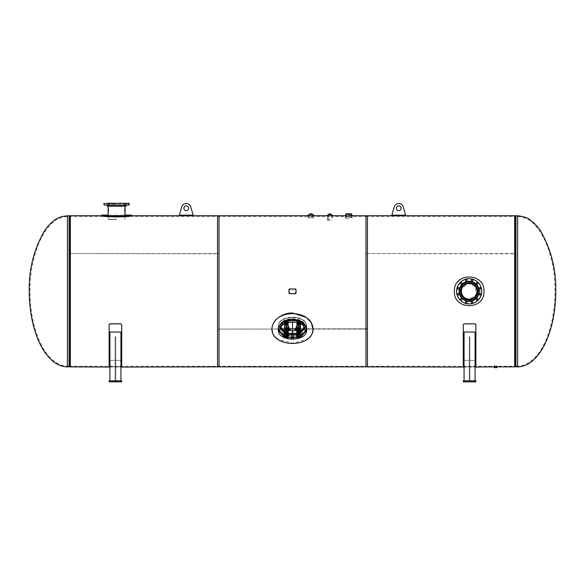 <?xml version="1.0" encoding="UTF-8"?>
<svg xmlns="http://www.w3.org/2000/svg" width="585" height="585" viewBox="0 0 585 585"><rect width="100%" height="100%" fill="white"/><g stroke="black" fill="none" stroke-linecap="round" stroke-linejoin="round"><path stroke-width="0.44" stroke-dasharray="2.92 2.19" d="M469.177 299.206A7.883 7.883 0 0 0 476.007 287.374A7.883 7.883 0 0 0 462.355 287.374A7.883 7.883 0 0 0 469.177 299.206L476.161 294.957L475.605 286.767L468.146 283.52L461.77 288.668M515.911 366.283L515.911 216.355L515.911 253.839L365.983 253.546L515.911 253.546L515.911 366.283L495.546 366.276L496.329 366.283L496.329 366.868L495.546 366.868L496.329 366.868M494.603 366.868L495.546 366.868M495.546 366.276L494.756 366.283L494.756 366.868M365.983 366.868L365.983 215.77M365.983 253.839L365.983 366.283L365.983 253.839M514.434 216.457L514.961 215.77L515.911 215.77L515.911 366.868L514.961 366.868L514.434 366.181L514.434 216.457L514.434 366.181M329.881 216.37L312.96 216.355L312.96 215.77L309.026 215.77L309.026 216.355L312.96 216.355L310.993 216.384M310.993 215.792L313.845 215.77L313.845 217.832L308.149 217.832L313.845 217.832M348.77 216.399L331.454 216.355L331.454 215.77L328.309 215.77L328.309 216.355M329.881 215.785L332.243 215.77M367.46 216.355L367.46 328.799L306.737 328.799L367.46 329.092L217.54 329.092L367.46 328.799L367.46 366.283L367.46 216.355L351.132 216.355L351.132 215.77L346.408 215.77L346.408 216.355M348.77 215.806L352.111 215.77M278.336 329.764L283.827 335.168L292.5 336.763L301.173 335.168L306.664 329.764M306.759 329.07L301.684 322.298L292.5 320.229L283.315 322.298L278.241 329.07M306.767 328.799L301.684 322.591L292.5 320.529L283.315 322.591L278.233 329.099C279.798 322.606 284.559 319.256 292.5 319.059L302.021 321.699L306.767 329.392M306.664 330.072L301.165 335.468L292.5 337.055L283.835 335.468L278.336 330.072M278.233 328.799L278.233 329.392M306.664 328.799L278.336 328.799L306.664 328.799M217.54 366.868L217.54 215.77M217.54 328.799L217.54 216.355L217.54 328.799M367.46 215.77L367.46 366.868M219.017 216.355L219.017 253.839L69.088 253.546L219.017 253.546L219.017 366.283L219.017 216.355L124.473 216.355L124.473 215.77L116.605 216.179L108.737 215.77L108.737 216.355L111.04 216.567L124.473 216.355C124.839 216.443 115.552 217.093 111.04 216.567L116.605 216.772M116.605 216.179L111.04 215.975C115.552 216.494 124.839 215.85 124.473 215.77L130.894 215.77M70.039 366.868L69.088 366.868L69.088 215.77L70.039 215.77L70.039 366.868L70.566 366.181L70.566 216.457L70.566 366.181M69.088 253.839L69.088 366.283L69.088 253.839M219.017 215.77L219.017 366.868M514.961 215.77L514.961 366.868M514.434 216.552L514.434 366.086L514.434 216.552L517.579 216.552L517.579 366.086A74.763 37.381 -90 0 0 554.96 291.323L554.646 281.59C553.893 267.367 550.704 253.736 545.088 240.684L539.553 230.834C534.361 224.457 530.69 217.912 517.579 216.552L517.579 366.086L514.434 366.086M70.566 216.552L70.566 366.086L70.566 216.552L67.421 216.552L67.421 366.086A74.763 37.381 -90 0 1 30.04 291.323C29.806 273.721 33.096 256.844 39.912 240.684L45.447 230.834C50.639 224.457 54.31 217.912 67.421 216.552L67.421 366.086L70.566 366.086M495.546 365.786L494.164 365.786L495.546 365.786M495.546 367.658L494.603 367.658L495.546 367.658M496.921 365.786L496.921 367.658L494.164 367.658L494.164 365.786M348.77 214.98L346.21 214.98L351.329 214.98L347.534 214.98L350.013 214.98L347.534 214.98L348.77 214.98L348.77 213.708L351.526 213.708L351.526 214.98L350.283 214.98L351.526 215.105L346.013 215.105L351.526 215.105L351.475 216.742L346.064 216.742L351.475 216.742M348.77 217.357L351.329 217.357L348.77 217.357M348.77 218.322L345.428 218.322L348.77 218.322M345.428 218.322L345.428 214.98L352.111 214.98L352.111 218.322M329.881 219.199L328.163 219.199L329.881 219.199M329.881 220.296L327.52 220.296L329.881 220.296M329.881 216.077L328.163 216.077L329.881 216.077M329.881 214.98L331.768 214.98L329.881 214.98M327.52 220.296L327.52 214.98L332.243 214.98L332.243 220.296M348.77 213.708L346.013 213.708L346.013 214.98L347.256 214.98L346.013 214.98L347.256 214.98L346.013 214.98L346.064 216.742M328.85 214.98L330.913 214.98L328.85 214.98L328.85 213.898L330.913 213.898L330.913 214.98M469.177 299.783A8.461 8.461 0 0 1 461.85 287.089A8.461 8.461 0 0 1 476.504 287.089A8.461 8.461 0 0 1 469.177 299.783M460.278 282.416A12.592 12.592 0 0 1 478.084 282.416M462.084 284.222A10.033 10.033 0 0 0 466.581 301.012A10.033 10.033 0 0 0 478.874 288.719A10.033 10.033 0 0 0 462.084 284.222M465.521 301.948A0.79 0.79 0 0 0 466.479 302.913A0.79 0.79 0 0 0 466.837 301.597A0.79 0.79 0 0 0 465.521 301.948M471.32 302.357A0.79 0.79 0 0 0 472.636 302.708A0.79 0.79 0 0 0 472.285 301.392A0.79 0.79 0 0 0 471.32 302.357M476.556 299.805A0.79 0.79 0 0 0 477.872 299.454A0.79 0.79 0 0 0 476.907 298.489A0.79 0.79 0 0 0 476.556 299.805M479.81 294.979A0.79 0.79 0 0 0 480.775 294.021A0.79 0.79 0 0 0 479.459 293.663A0.79 0.79 0 0 0 479.81 294.979M480.219 289.18A0.79 0.79 0 0 0 480.57 287.864A0.79 0.79 0 0 0 479.254 288.215A0.79 0.79 0 0 0 480.219 289.18M477.667 283.944A0.79 0.79 0 0 0 477.316 282.628A0.79 0.79 0 0 0 476.351 283.593A0.79 0.79 0 0 0 477.667 283.944M472.841 280.69A0.79 0.79 0 0 0 471.883 279.725A0.79 0.79 0 0 0 471.525 281.041A0.79 0.79 0 0 0 472.841 280.69M467.035 280.281A0.79 0.79 0 0 0 465.718 279.93A0.79 0.79 0 0 0 466.077 281.246A0.79 0.79 0 0 0 467.035 280.281M461.806 282.833A0.79 0.79 0 0 0 460.49 283.184A0.79 0.79 0 0 0 461.455 284.149A0.79 0.79 0 0 0 461.806 282.833M458.552 287.659A0.79 0.79 0 0 0 457.587 288.617A0.79 0.79 0 0 0 458.903 288.975A0.79 0.79 0 0 0 458.552 287.659M458.143 293.465A0.79 0.79 0 0 0 457.792 294.781A0.79 0.79 0 0 0 459.108 294.423A0.79 0.79 0 0 0 458.143 293.465M460.695 298.694A0.79 0.79 0 0 0 461.046 300.01A0.79 0.79 0 0 0 462.011 299.045A0.79 0.79 0 0 0 460.695 298.694M475.861 284.639A9.44 9.44 0 0 0 462.501 284.639A9.44 9.44 0 0 0 462.501 297.999A9.44 9.44 0 0 0 475.861 297.999A9.44 9.44 0 0 0 475.861 284.639A9.44 9.44 0 0 1 475.861 297.999A9.44 9.44 0 0 1 462.501 297.999A9.44 9.44 0 0 1 462.501 284.639A9.44 9.44 0 0 1 475.861 284.639M475.232 297.377A8.563 8.563 0 0 0 471.393 283.052A8.563 8.563 0 0 0 460.907 293.538A8.563 8.563 0 0 0 475.232 297.377M116.605 219.492L108.342 219.492L116.605 219.492M116.605 203.748L108.145 203.748L116.605 203.748M104.064 203.273L129.146 203.273M123.698 203.273L106.572 203.273L123.698 203.273M125.095 203.273L123.749 203.273L125.095 203.273M127.64 203.273L126.652 203.273L127.64 203.273M127.237 203.273L128.225 203.273L128.225 205.05L127.237 205.05M123.983 203.273L125.322 203.273L123.983 203.273M118.718 203.273L118.718 205.05L120.298 205.05L118.718 205.05L120.298 205.05L118.718 205.05L118.718 203.273L120.298 203.273L118.748 203.273M112.942 203.273L114.492 203.273L112.942 203.273M108.123 203.273L109.461 203.273L108.123 203.273M105.571 203.273L106.558 203.273L105.571 203.273M105.98 203.273L104.986 203.273L105.98 203.273M109.234 203.273L107.889 203.273L109.234 203.273M114.492 205.05L114.492 203.273L112.92 203.273L114.463 203.273L114.492 205.05L112.942 205.05M126.25 205.05L104.064 205.05M109.234 205.05L107.889 205.05L109.234 205.05M105.98 205.05L104.986 205.05L105.98 205.05M105.571 205.05L106.558 205.05L105.571 205.05M109.461 205.05L109.461 203.273L109.461 205.05L107.889 205.05L107.889 203.273L107.889 205.05M125.322 205.05L125.322 203.273L125.322 205.05L123.983 205.05M125.168 206.227L108.042 206.227L125.168 206.227L125.168 203.178L108.042 203.178L125.168 203.178M126.638 203.178L106.572 203.178M284.486 323.585L287.601 322.35M297.399 322.35L300.514 323.585M300.507 336.185L297.26 337.45M287.74 337.45L284.493 336.185M279.908 329.881L279.908 326.737L280.149 328.309M284.486 333.026L288.12 334.401L284.486 333.04M300.514 333.04L296.88 334.401L300.514 333.026M304.851 328.309L305.092 326.737C306.328 316.288 278.672 316.288 279.908 326.737C279.301 316.229 305.699 316.229 305.092 326.737L304.858 328.317M278.336 328.258L278.336 326.737C277.648 314.481 307.352 314.481 306.664 326.737C307.352 338.993 277.648 338.993 278.336 326.737L278.336 326.635C277.648 314.379 307.352 314.379 306.664 326.635C307.352 338.89 277.648 338.89 278.336 326.635C277.648 314.379 307.352 314.379 306.664 326.635C307.352 338.89 277.648 338.89 278.336 326.635L278.336 326.342C277.648 338.598 307.352 338.598 306.664 326.342C307.352 314.086 277.648 314.086 278.336 326.342M288.858 327.658L288.858 328.053M288.858 326.832L288.12 326.788M295.549 330.371L295.864 330.269A0.592 0.512 -0 0 1 295.988 330.364L296.134 329.662L300.471 329.253L296.142 329.743L296.142 330.774M295.988 328.317L298.694 328.492A0.987 0.856 180 0 0 298.701 330.196L295.988 330.364L300.471 330.474L300.471 329.253M295.549 330.211A1.536 0.768 -0 0 0 294.986 330.328A4.366 2.186 180 0 1 290.014 330.328A1.536 0.768 -0 0 0 289.451 330.211L289.451 330.371M300.471 328.317L300.471 326.693L296.142 326.832M296.142 328.053L296.142 327.658M288.866 329.662L284.529 329.487L288.866 329.662L289.012 330.364A0.592 0.512 -0 0 1 289.136 330.269L289.451 330.211M284.529 329.487L284.529 330.803L288.866 330.474L284.529 330.51L286.299 330.196A0.987 0.856 180 0 0 286.306 328.492L284.529 328.492L284.529 326.415M288.858 330.774L288.858 329.743M288.858 329.903L288.858 330.73L284.529 330.73M300.471 330.364L300.471 330.803L296.142 330.73L296.142 329.903M300.471 330.196L298.701 330.342A0.987 0.856 -0 0 1 298.694 328.638L300.471 328.638L300.471 326.693M296.88 326.788L300.471 326.415M296.88 330.51L300.471 330.342M300.471 328.638L296.88 328.463M288.12 328.463L284.529 328.638L284.529 326.693M284.529 328.638L286.306 328.638A0.987 0.856 -0 0 1 286.299 330.342L284.529 330.342M280.793 326.883L284.771 321.34L292.5 319.483L285.056 321.223L281.085 326.635L285.056 332.046L292.5 333.794L299.944 332.046L303.915 326.635L299.944 321.223L292.5 319.483L292.5 333.969L295.403 333.655C295.301 333.574 298.416 333.611 302.24 330.393L303.915 326.635M288.12 333.713L284.486 332.229L288.12 333.721M292.5 321.706L292.5 318.569L283.74 320.975L280.252 327.995M292.5 334.7L292.5 334.32L292.5 334.7M292.5 319.483L300.229 321.34L304.207 326.883M300.514 332.229L296.88 333.713L300.514 332.229M292.5 330.898L292.5 329.011M281.283 326.635C280.741 317.662 304.258 317.662 303.717 326.635C304.258 335.607 280.741 335.607 281.283 326.635L281.283 326.342C280.741 335.315 304.258 335.315 303.717 326.342C304.258 317.37 280.741 317.37 281.283 326.342M284.529 330.474L284.529 329.253M296.127 330.51L300.471 330.474M300.471 330.73L300.471 329.487M280.142 328.317L279.908 326.635L280.156 328.265M284.486 332.945L288.12 334.306M296.88 334.306L300.514 332.945M304.844 328.265L305.092 326.635C305.699 316.134 279.301 316.134 279.908 326.635M278.336 326.737C277.648 314.481 307.352 314.481 306.664 326.737C307.352 338.993 277.648 338.993 278.336 326.737M296.88 325.523L296.88 329.523M298.942 332.982L299.586 332.156L298.942 331.512A0.885 0.768 180 0 0 298.452 331.512L297.809 332.156L298.452 332.982A0.885 0.768 180 0 0 298.942 332.982L298.942 334.803A1.221 0.607 0 0 0 300.163 334.196L300.09 324.419L298.942 323.556L297.304 324.419L297.231 335.768L298.452 336.229L300.163 335.768L300.514 333.75M296.88 333.75L296.88 335.805L298.452 337.04L297.304 335.71A1.221 1.06 180 0 0 298.452 336.404L298.452 334.803A1.221 0.607 180 0 1 297.231 334.196M300.163 334.196L300.514 335.812L298.942 336.989L298.942 336.404A1.221 1.06 180 0 0 300.09 335.71L298.452 337.04L298.942 337.34L300.514 335.775M300.514 329.523L300.514 325.487M297.231 325.282L296.88 323.454M298.942 331.688L299.586 332.353L298.942 333.157A0.885 0.768 -0 0 1 298.452 333.157L297.809 332.353L298.452 331.688A0.885 0.768 -0 0 1 298.942 331.688L298.942 331.388M300.514 323.454L300.163 325.282M296.902 336.58A1.821 1.579 180 0 0 300.493 336.58M284.486 325.523L284.486 329.523M286.548 332.982L287.191 332.156L286.548 331.512A0.885 0.768 180 0 0 286.058 331.512L285.414 332.156L286.058 332.982A0.885 0.768 180 0 0 286.548 332.982L286.548 334.803A1.221 0.607 -0 0 0 287.769 334.196L287.696 324.419L286.548 323.556L284.91 324.419L284.836 335.768L286.058 336.229L287.769 335.768L288.12 333.75M284.486 333.75L284.486 335.805L286.058 337.04L284.91 335.71A1.221 1.06 180 0 0 286.058 336.404L286.058 334.803A1.221 0.607 180 0 1 284.836 334.196M287.769 334.196L288.12 335.812L286.548 336.989L286.548 336.404A1.221 1.06 180 0 0 287.696 335.71L286.058 337.04L286.548 337.34L288.12 335.775M288.12 329.523L288.12 325.487M284.836 325.282L284.486 323.454M286.548 331.688L287.191 332.353L286.548 333.157A0.885 0.768 -0 0 1 286.058 333.157L285.414 332.353L286.058 331.688A0.885 0.768 -0 0 1 286.548 331.688L286.548 331.388M288.12 323.454L287.769 325.282M284.507 336.58A1.821 1.579 180 0 0 288.098 336.58M299.381 333.07A0.68 0.592 -0 0 1 298.014 333.07A0.68 0.592 -0 0 1 299.381 333.07L299.381 332.455A0.68 0.592 180 0 0 298.014 332.455A0.68 0.592 180 0 0 299.381 332.455M297.97 333.362A0.79 0.68 180 0 0 299.425 333.362M297.984 333.918A1.177 1.024 180 0 0 299.41 333.918M297.911 332.426A0.79 0.68 -0 0 1 299.089 331.834A0.79 0.68 -0 0 1 299.089 333.011A0.79 0.68 -0 0 1 297.911 332.426M297.516 331.885L297.516 333.07L298.109 333.311A1.177 1.024 -0 0 1 299.286 331.541A1.177 1.024 -0 0 1 298.109 333.311L298.701 333.655L299.878 333.07L299.878 331.885M299.878 333.07L299.878 333.64L298.701 334.225L297.516 333.64L297.516 333.07M298.701 334.225L298.701 333.655M285.122 330.371L285.122 328.324L287.484 328.324L287.484 330.371L285.122 330.371L285.122 329.947L286.299 329.83A1.177 1.024 -0 0 1 285.122 328.807L285.122 329.947M287.484 329.947L287.484 328.807A1.177 1.024 -0 0 1 286.299 329.83L287.484 329.947L287.484 330.371M286.299 327.783L285.122 327.9L285.122 328.807A1.177 1.024 -0 0 1 287.484 328.807L287.484 327.9L286.299 327.783M285.122 328.324L285.122 327.9M287.484 328.324L287.484 327.9M285.619 333.07A0.68 0.592 -0 0 1 286.986 333.07A0.68 0.592 -0 0 1 285.619 333.07L285.619 332.455A0.68 0.592 180 0 0 286.986 332.455A0.68 0.592 180 0 0 285.619 332.455M285.575 333.362A0.79 0.68 180 0 0 287.03 333.362M285.59 333.918A1.177 1.024 180 0 0 287.016 333.918M287.089 332.426A0.79 0.68 -0 0 1 285.911 333.011A0.79 0.68 -0 0 1 285.911 331.834A0.79 0.68 -0 0 1 287.089 332.426M286.891 331.541A1.177 1.024 -0 0 1 285.714 333.311A1.177 1.024 -0 0 1 286.891 331.541M287.484 333.07L287.484 333.64L286.299 334.225L285.122 333.64L285.122 333.07L286.299 333.655L287.484 333.07L287.484 331.885M285.122 331.885L285.122 333.07M286.299 334.225L286.299 333.655M299.878 330.371L297.516 330.371L297.516 328.324L299.878 328.324L299.878 330.371L299.878 328.807A1.177 1.024 -0 0 1 298.701 329.83L299.878 329.947M299.878 327.9L298.701 327.783A1.177 1.024 -0 0 1 299.878 328.807L299.878 328.324M297.516 328.807L297.516 329.947L298.701 329.83A1.177 1.024 -0 0 1 298.701 327.783L297.516 327.9L297.516 328.807M297.516 330.371L297.516 329.947M297.516 328.324L297.516 327.9M288.961 293.092L288.961 289.546L289.546 288.961L295.454 288.953L296.039 289.546L296.039 293.092L295.454 293.677L289.546 293.685L288.961 293.092M289.253 289.546L289.846 289.546M295.154 289.546L295.747 289.546M295.747 293.085L295.154 293.092M289.846 293.085L289.253 293.092M293.122 290.387L292.675 290.409M470.362 381.822L468 381.822L471.144 381.822L468.79 381.822L470.362 381.822L470.362 380.842L468.79 380.842L471.144 380.842L468 380.842L471.144 380.842L470.362 380.842L470.362 381.822M468.79 380.842L468 380.842L468.79 380.842L468.79 381.822L468 381.822L468.79 381.822L468.79 380.842M475.868 381.822L463.276 381.822L463.276 380.842L475.868 380.842L475.868 381.822M469.28 380.842L469.28 336.77L469.28 380.842L469.872 380.842L469.872 336.77L469.872 380.842L464.066 380.842L464.066 360.382L469.28 360.382L469.28 380.842L469.28 360.382L464.066 360.382L464.066 380.842L469.28 380.842L464.066 380.842L464.066 360.382L469.28 360.382L469.28 380.842L469.28 360.382L464.066 360.382L464.066 380.842L469.28 380.842M469.28 336.77L469.28 367.066L469.28 336.77L469.872 336.77L469.28 336.77M475.086 380.842L469.872 380.842L469.872 360.382L475.086 360.382L475.086 380.842L475.086 360.382L469.872 360.382L469.872 380.842L475.086 380.842L469.872 380.842L469.872 360.382L475.086 360.382L475.086 380.842L475.086 360.382L469.872 360.382L469.872 380.842L475.086 380.842L464.066 380.842L475.086 380.842L475.086 332.046L464.066 332.046L464.066 380.842L475.086 380.842L475.086 332.046L464.066 332.046L464.066 380.842L464.066 332.046L475.086 332.046L475.086 380.842L464.066 380.842M464.066 323.622L463.276 324.331L464.066 323.622L475.086 323.622L464.066 323.622L463.276 324.587L463.276 366.868L475.868 366.868L475.868 324.587L475.086 323.878L464.066 323.878M475.868 324.331L475.868 366.481L475.868 324.331L475.086 323.622L475.868 324.587M116.21 381.822L113.856 381.822L117 381.822L114.638 381.822L116.21 381.822L116.21 380.842L114.638 380.842L117 380.842L113.856 380.842L117 380.842L116.21 380.842L116.21 381.822M114.638 380.842L113.856 380.842L114.638 380.842L114.638 381.822L113.856 381.822L114.638 381.822L114.638 380.842M121.724 381.822L109.132 381.822L109.132 380.842L121.724 380.842L121.724 381.822M115.128 380.842L115.128 336.77L115.128 380.842L115.72 380.842L115.72 336.77L115.72 380.842L109.914 380.842L109.914 360.382L115.128 360.382L115.128 380.842L115.128 360.382L109.914 360.382L109.914 380.842L115.128 380.842L109.914 380.842L109.914 360.382L115.128 360.382L115.128 380.842L115.128 360.382L109.914 360.382L109.914 380.842L115.128 380.842M115.128 336.77L115.128 367.066L115.128 336.77L115.72 336.77L115.128 336.77M120.934 380.842L115.72 380.842L115.72 360.382L120.934 360.382L120.934 380.842L120.934 360.382L115.72 360.382L115.72 380.842L120.934 380.842L115.72 380.842L115.72 360.382L120.934 360.382L120.934 380.842L120.934 360.382L115.72 360.382L115.72 380.842L120.934 380.842L109.914 380.842L120.934 380.842L120.934 332.046L109.914 332.046L109.914 380.842L120.934 380.842L120.934 332.046L109.914 332.046L109.914 380.842L109.914 332.046L120.934 332.046L120.934 380.842L109.914 380.842M109.914 323.622L109.132 324.331L109.914 323.622L120.934 323.622L109.914 323.622L109.132 324.587L109.132 366.868L121.724 366.868L121.724 324.587L120.934 323.878L109.914 323.878M121.724 324.331L121.724 366.481L121.724 324.331L120.934 323.622L121.724 324.587M193.167 215.178L193.335 215.77L179.171 215.77L179.346 215.178L193.167 215.178L190.79 206.98A4.724 4.724 0 0 0 181.723 206.98L179.346 215.178M183.895 208.289A2.362 2.362 0 0 0 187.434 210.337A2.362 2.362 0 0 0 187.434 206.249A2.362 2.362 0 0 0 183.895 208.289M405.654 215.178L405.829 215.77L391.665 215.77L391.833 215.178L405.654 215.178L403.277 206.98A4.724 4.724 0 0 0 394.21 206.98L391.833 215.178M396.381 208.289A2.362 2.362 0 0 0 399.928 210.337A2.362 2.362 0 0 0 399.928 206.249A2.362 2.362 0 0 0 396.381 208.289M309.26 217.832L313.026 217.832L309.26 217.832M309.209 214.98L313.092 214.98L309.209 214.98M308.149 214.98L313.845 214.98M312.178 214.98L309.816 214.98L312.178 214.98L312.178 213.803L309.816 213.803L309.816 214.98M310.993 214.98L313.267 214.98L310.993 214.98M310.993 216.647L313.216 216.647L310.993 216.647M278.416 330.905L283.732 336.733L292.5 338.613L301.268 336.733L306.584 330.905M306.65 330.291L301.429 336.353L292.5 338.313L283.571 336.353L278.35 330.291M271.937 329.245L273.817 335.212L278.57 339.636L292.5 343.161L306.43 339.636L311.183 335.212L313.063 329.245M479.868 291.323C480.468 291.696 480.577 291.586 480.197 290.986L479.868 291.323L480.526 291.323L479.868 291.323M477.601 291.323C477.989 298.533 468.051 302.642 463.225 297.275C457.858 292.449 461.967 282.511 469.177 282.899C474.296 283.396 477.104 286.204 477.601 291.323C477.104 286.204 474.296 283.396 469.177 282.899C461.967 282.511 457.858 292.449 463.225 297.275C468.051 302.642 477.989 298.533 477.601 291.323M454.377 291.323C453.455 272.222 484.899 272.222 483.985 291.323C484.899 310.423 453.455 310.423 454.377 291.323M127.296 215.075L127.625 215.668M127.296 215.668L110.653 215.902C115.479 216.501 125.417 215.763 125.029 215.668L125.029 215.075C125.417 215.17 115.479 215.902 110.653 215.309L125.029 215.075M116.605 216.136L108.188 215.668L108.188 215.075L116.605 215.543M131.413 215.075C132.327 216.655 100.883 216.655 101.797 215.075M108.188 215.668L101.797 215.668C100.883 217.254 132.327 217.254 131.413 215.668L127.954 215.668L127.954 215.075M517.579 215.77L517.579 366.868M67.421 366.868L67.421 215.77M469.177 299.403A8.08 8.08 0 0 1 462.179 287.279A8.08 8.08 0 0 1 476.183 287.279A8.08 8.08 0 0 1 469.177 299.403M469.177 299.586A8.263 8.263 0 0 0 476.336 287.191A8.263 8.263 0 0 0 462.026 287.191A8.263 8.263 0 0 0 469.177 299.586M478.047 282.453A12.541 12.541 0 0 0 457.068 288.076A12.541 12.541 0 0 0 472.424 303.432A12.541 12.541 0 0 0 478.047 282.453M476 284.5A9.638 9.638 0 0 1 471.678 300.631A9.638 9.638 0 0 1 459.868 288.822A9.638 9.638 0 0 1 476 284.5M475.788 284.712A9.345 9.345 0 0 0 460.154 288.902A9.345 9.345 0 0 0 471.598 300.346A9.345 9.345 0 0 0 475.788 284.712M116.605 219.295L108.145 219.295L116.605 219.295M129.197 203.324L104.013 203.324M104.013 204.999L129.197 204.999M126.053 205.247L107.165 205.247M107.165 206.132L126.053 206.132M294.986 330.328L294.986 328.624M295.864 330.269L295.864 328.412M290.014 330.328L290.014 328.624M289.136 330.269L289.136 328.412M296.88 327.658L300.471 327.658M300.471 327.914L296.134 327.914M288.12 327.658L284.529 327.658M284.529 328.317L289.012 328.317M284.529 327.914L288.866 327.914M288.873 330.51L288.12 330.51M284.486 332.741L288.12 334.13M296.88 334.13L300.514 332.741M304.748 327.995L301.26 320.975L292.5 318.569M300.09 324.419A1.221 1.06 180 0 0 298.942 323.724L298.942 331.512M300.163 329.084A1.221 0.607 180 0 1 298.942 329.691L298.452 329.691A1.221 0.607 180 0 1 297.231 329.084M298.452 332.982L298.942 336.989L296.88 335.812M298.942 333.157L298.942 334.269M298.452 334.269L298.452 333.157M300.5 336.39L296.895 336.39M296.88 323.381L300.514 323.381M298.452 331.512L298.452 323.724L298.942 323.556M297.304 324.419A1.221 1.06 180 0 1 298.452 323.724L298.452 323.556M298.452 336.229L298.942 336.229M287.696 324.419A1.221 1.06 180 0 0 286.548 323.724L286.548 331.512M287.769 329.084A1.221 0.607 180 0 1 286.548 329.691L286.058 329.691A1.221 0.607 180 0 1 284.836 329.084M286.058 332.982L286.548 336.989L284.486 335.812M286.548 333.157L286.548 334.269M286.058 334.269L286.058 333.157M288.105 336.39L284.5 336.39M284.486 323.381L288.12 323.381M286.058 331.512L286.058 323.724L286.548 323.556M284.91 324.419A1.221 1.06 180 0 1 286.058 323.724L286.058 323.556M286.058 336.229L286.548 336.229M285.743 329.896A0.79 0.68 -0 0 1 286.299 328.733A0.79 0.68 -0 0 1 286.606 330.05A0.79 0.68 -0 0 1 285.743 329.896M285.648 329.918A0.929 0.804 180 0 0 287.198 329.552A0.929 0.804 180 0 0 286.065 328.573A0.929 0.804 180 0 0 285.648 329.918M299.257 329.896A0.79 0.68 -0 0 1 297.911 329.413A0.79 0.68 -0 0 1 299.483 329.413A0.79 0.68 -0 0 1 299.257 329.896M299.352 329.918A0.929 0.804 180 0 0 298.935 328.573A0.929 0.804 180 0 0 297.802 329.552A0.929 0.804 180 0 0 299.352 329.918M391.665 215.77L405.829 215.77M365.983 366.283L494.756 366.283M365.983 216.355L515.911 216.355M327.52 215.77L328.309 215.77M345.428 215.77L346.408 215.77M217.54 366.283L367.46 366.283M217.54 216.355L309.026 216.355M102.316 215.77L108.737 215.77M179.171 215.77L193.335 215.77M69.088 366.283L219.017 366.283M69.088 216.355L108.737 216.355M70.566 216.457L70.039 215.77M494.603 365.786L494.603 367.658M496.482 365.786L496.482 367.658M346.21 214.98L346.181 218.322M351.329 214.98L351.358 218.322M328.163 219.199L328.127 220.296M331.636 214.98L331.636 220.296M328.17 219.199L328.17 216.077M328.163 216.077L328.127 214.98M331.724 216.37L331.768 214.98M328.039 216.37L328.002 214.98M108.722 203.748L108.525 219.492M124.495 203.748L124.685 219.492M125.066 215.77L124.868 219.492M108.145 215.77L108.342 219.492M108.145 203.748L108.145 206.227M125.066 203.748L125.066 206.227M120.298 203.273L120.298 205.05L120.298 203.273M112.92 203.273L112.92 205.05L112.92 203.273M104.986 203.273L104.986 205.05L104.986 203.273M106.558 203.273L106.558 205.05L106.558 203.273M123.749 203.273L123.749 205.05L123.749 203.273M126.652 203.273L126.652 205.05L126.652 203.273M128.225 203.273L128.225 205.05M108.042 203.178L108.042 206.227M305.092 329.881L305.092 326.635M306.664 326.342L306.664 328.258M281.085 326.635L281.78 329.114C283.228 331.22 285.319 332.609 288.047 333.296L292.5 333.969M283.944 331.885L292.5 334.306C297.436 333.706 300.288 332.902 301.048 331.885M284.529 330.803L288.12 330.803M296.88 330.803L300.471 330.803M298.014 333.07L298.014 332.455M287.089 333.084L287.089 329.413L285.736 329.881L285.517 329.413L285.517 333.084M286.986 333.07L286.986 332.455M299.483 333.084L299.483 329.413L299.264 329.881L297.911 329.413L297.911 333.084M468 381.822L468 380.842L468 381.822M471.144 381.822L471.144 380.842L471.144 381.822M469.28 367.066L469.872 367.066M464.066 367.066L475.086 367.066M463.276 366.481L475.868 366.481M113.856 381.822L113.856 380.842L113.856 381.822M117 381.822L117 380.842L117 381.822M115.128 367.066L115.72 367.066M109.914 367.066L120.934 367.066M109.132 366.481L121.724 366.481M313.026 217.832L313.026 216.45M308.968 217.832L308.902 214.98M313.041 216.45L313.092 214.98M308.149 217.832L308.149 215.77M313.216 216.647L313.267 214.98M308.778 216.647L308.726 214.98"/><path stroke-width="0.88" d="M461.77 288.668L461.309 291.323C460.951 284.581 470.238 280.734 474.742 285.758C479.766 290.262 475.919 299.549 469.177 299.191C464.402 298.723 461.777 296.098 461.309 291.323C461.777 296.098 464.402 298.723 469.177 299.191A7.883 7.883 0 0 1 462.355 287.374A7.883 7.883 0 0 1 476.007 287.374A7.883 7.883 0 0 1 469.177 299.206M391.665 215.77L405.829 215.77L405.654 215.178L391.833 215.178L391.665 215.77L365.983 215.77L365.983 366.868L463.276 367.066L463.276 324.587L464.066 323.878L475.086 323.878L475.868 324.587L475.868 367.066L494.603 366.868M496.329 366.868L515.911 366.868L515.911 215.77L517.579 215.77C523.721 216.443 527.933 217.869 530.215 220.026C534.558 223.221 538.163 227.104 541.023 231.697C551.348 250.139 556.255 270.014 555.75 291.315A75.553 38.171 90 0 1 517.579 366.868L517.579 215.77M306.664 329.764L306.759 329.07M278.241 329.07L278.336 329.764M308.748 215.77L217.54 215.77L217.54 366.868L367.46 366.868L367.46 215.77L352.111 215.77M67.421 215.77C61.279 216.443 57.067 217.869 54.785 220.026C50.442 223.221 46.837 227.104 43.977 231.697C33.652 250.139 28.745 270.014 29.25 291.323A75.553 38.171 90 0 0 67.421 366.868L67.421 215.77L69.088 215.77L69.088 366.868L109.132 367.066L109.132 324.587L109.914 323.878L120.934 323.878L121.724 324.587L121.724 367.066L219.017 366.868L219.017 215.77L193.335 215.77L193.167 215.178L179.346 215.178L179.171 215.77L193.335 215.77M514.961 366.868L514.961 215.77M70.039 215.77L70.039 366.868M494.164 367.658L496.921 367.658M352.111 214.98L345.428 214.98M332.243 214.98L327.52 214.98M351.526 214.98L351.526 213.708L346.013 213.708L346.013 214.98M348.77 213.708L348.77 214.98M328.85 214.98L328.85 213.898L330.913 213.898L330.913 214.98M469.177 299.783A8.461 8.461 0 0 1 461.85 287.089A8.461 8.461 0 0 1 476.504 287.089A8.461 8.461 0 0 1 469.177 299.783M478.084 282.416A12.592 12.592 0 0 0 460.278 282.416A12.592 12.592 0 0 0 460.278 300.222A12.592 12.592 0 0 0 478.084 300.222A12.592 12.592 0 0 0 478.084 282.416A12.592 12.592 0 0 1 478.084 300.222A12.592 12.592 0 0 1 460.278 300.222A12.592 12.592 0 0 1 460.278 282.416M460.695 298.694A0.79 0.79 0 0 1 462.011 299.045A0.79 0.79 0 0 1 461.046 300.01A0.79 0.79 0 0 1 460.695 298.694M458.143 293.465A0.79 0.79 0 0 1 459.108 294.423A0.79 0.79 0 0 1 457.792 294.781A0.79 0.79 0 0 1 458.143 293.465M458.552 287.659A0.79 0.79 0 0 1 458.903 288.975A0.79 0.79 0 0 1 457.587 288.617A0.79 0.79 0 0 1 458.552 287.659M461.806 282.833A0.79 0.79 0 0 1 461.455 284.149A0.79 0.79 0 0 1 460.49 283.184A0.79 0.79 0 0 1 461.806 282.833M467.035 280.281A0.79 0.79 0 0 1 466.077 281.246A0.79 0.79 0 0 1 465.718 279.93A0.79 0.79 0 0 1 467.035 280.281M472.841 280.69A0.79 0.79 0 0 1 471.525 281.041A0.79 0.79 0 0 1 471.883 279.725A0.79 0.79 0 0 1 472.841 280.69M477.667 283.944A0.79 0.79 0 0 1 476.351 283.593A0.79 0.79 0 0 1 477.316 282.628A0.79 0.79 0 0 1 477.667 283.944M480.219 289.18A0.79 0.79 0 0 1 479.254 288.215A0.79 0.79 0 0 1 480.57 287.864A0.79 0.79 0 0 1 480.219 289.18M479.81 294.979A0.79 0.79 0 0 1 479.459 293.663A0.79 0.79 0 0 1 480.775 294.021A0.79 0.79 0 0 1 479.81 294.979M476.556 299.805A0.79 0.79 0 0 1 476.907 298.489A0.79 0.79 0 0 1 477.872 299.454A0.79 0.79 0 0 1 476.556 299.805M471.32 302.357A0.79 0.79 0 0 1 472.285 301.392A0.79 0.79 0 0 1 472.636 302.708A0.79 0.79 0 0 1 471.32 302.357M465.521 301.948A0.79 0.79 0 0 1 466.837 301.597A0.79 0.79 0 0 1 466.479 302.913A0.79 0.79 0 0 1 465.521 301.948M475.232 297.377A8.563 8.563 0 0 1 460.907 293.538A8.563 8.563 0 0 1 471.393 283.052A8.563 8.563 0 0 1 475.232 297.377M462.084 284.222A10.033 10.033 0 0 0 466.581 301.012A10.033 10.033 0 0 0 478.874 288.719A10.033 10.033 0 0 0 462.084 284.222M107.735 203.273L129.197 203.324L107.735 203.273M128.225 203.273L127.237 203.273M129.197 203.324L129.197 204.999L104.013 204.999L128.225 205.05M127.237 205.05L106.967 205.05M107.889 205.05L109.461 205.05M112.942 205.05L114.492 205.05M123.983 205.05L125.322 205.05M109.995 206.227L125.951 206.227L109.995 206.227M106.572 203.273L126.638 203.273M284.493 336.185C281.465 334.445 279.937 332.346 279.908 329.881C279.937 327.424 281.465 325.326 284.486 323.585M287.601 322.35L297.399 322.35M300.514 323.585C303.535 325.326 305.063 327.424 305.092 329.881C305.063 332.346 303.535 334.445 300.507 336.185M297.26 337.45L287.74 337.45M280.149 328.309L284.486 333.026M288.12 334.401L296.88 334.401L288.12 334.401M300.514 333.026L304.851 328.309M278.336 329.881C277.648 317.626 307.352 317.626 306.664 329.881C307.352 342.137 277.648 342.137 278.336 329.881L278.336 328.258M288.12 327.658L288.858 327.658L289.012 328.463A0.592 0.512 180 0 0 289.056 328.507L289.451 328.668L289.136 328.412A0.592 0.512 -0 0 1 289.012 328.317L288.858 326.832L288.12 326.788M289.451 328.507A1.536 0.768 180 0 1 290.014 328.624A4.366 2.186 -0 0 0 294.986 328.624A1.536 0.768 180 0 1 295.549 328.507L295.549 328.668A1.177 0.592 -0 0 0 295.257 328.748A4.724 2.362 180 0 1 289.743 328.748A1.177 0.592 -0 0 0 289.451 328.668M296.142 330.73L295.988 330.51A0.592 0.512 180 0 0 295.944 330.474L295.549 330.371A1.177 0.592 180 0 0 295.257 330.452L295.257 328.748M288.12 330.51L289.012 330.51A0.592 0.512 180 0 1 289.056 330.474L289.451 330.371A1.177 0.592 180 0 1 289.743 330.452A4.724 2.362 -0 0 0 295.257 330.452M295.549 328.668L295.944 328.507A0.592 0.512 180 0 0 295.988 328.463L295.988 328.317A0.592 0.512 -0 0 1 295.864 328.412L295.549 328.507M296.88 326.788L296.142 326.832L296.142 327.658L296.88 327.658M288.12 334.13L292.5 334.7L292.5 334.32L288.12 333.713L292.5 334.364L292.5 330.898M283.944 331.885L280.793 326.883M304.207 326.883L301.056 331.885M296.88 333.713L292.5 334.32L296.88 333.721M292.5 329.011L292.5 321.706M304.858 328.317L300.514 333.04M284.486 333.04L280.142 328.317M280.156 328.265L284.486 332.945M288.12 334.306L296.88 334.306M300.514 332.945L304.844 328.265M296.88 329.523L296.88 333.75M300.514 333.75L300.514 329.523M298.452 331.388L298.452 329.867A1.572 0.79 180 0 1 296.88 329.106L296.88 325.289M298.942 334.269L298.942 334.978A1.572 0.79 0 0 0 300.514 334.218L300.514 335.666M300.514 323.695L300.185 322.708L298.942 322.496L298.942 323.973L300.514 325.523L300.514 323.381A1.821 1.579 -0 0 0 296.88 323.381L296.88 325.487L297.238 322.745A1.777 1.543 -0 0 1 300.156 322.745L300.514 329.099A1.572 0.79 180 0 1 298.942 329.867L298.942 331.388M296.88 335.666L297.209 337.377A1.821 1.579 180 0 0 300.185 337.377L300.5 336.39A1.821 1.579 180 0 1 300.493 336.58L300.156 337.377A1.777 1.543 -0 0 1 297.238 337.377L296.88 334.21L296.88 335.812L298.452 337.34L298.452 334.978A1.572 0.79 180 0 1 296.88 334.218M300.514 335.768L300.514 336.324M300.185 322.708A1.821 1.579 180 0 0 297.209 322.708L298.452 322.496L298.452 323.973L298.942 323.973L298.942 329.867L298.452 329.867L298.452 323.973L296.88 325.487M297.209 322.708L296.902 323.702M296.88 335.768L296.902 336.594A1.821 1.579 180 0 1 296.88 336.39L296.88 336.324M297.209 337.377L298.942 337.34L298.452 337.625M300.185 337.377L298.942 337.625M284.486 329.523L284.486 333.75M288.12 333.75L288.12 329.523M286.058 331.388L286.058 329.867A1.572 0.79 180 0 1 284.486 329.106L284.486 325.289M286.548 334.269L286.548 334.978A1.572 0.79 -0 0 0 288.12 334.218L288.12 335.666M288.12 323.695L287.791 322.708L286.548 322.496L286.548 323.973L288.12 325.523L288.12 323.381A1.821 1.579 -0 0 0 284.486 323.381L284.486 325.487L284.844 322.745A1.777 1.543 -0 0 1 287.761 322.745L288.12 329.099A1.572 0.79 180 0 1 286.548 329.867L286.548 331.388M284.486 335.666L284.815 337.377A1.821 1.579 180 0 0 287.791 337.377L288.105 336.39A1.821 1.579 180 0 1 288.098 336.58L287.761 337.377A1.777 1.543 -0 0 1 284.844 337.377L284.486 334.21L284.486 335.812L286.058 337.34L286.058 334.978A1.572 0.79 180 0 1 284.486 334.218M288.12 335.768L288.12 336.324M287.791 322.708A1.821 1.579 180 0 0 284.815 322.708L286.058 322.496L286.058 323.973L286.548 323.973L286.548 329.867L286.058 329.867L286.058 323.973L284.486 325.487M284.815 322.708L284.507 323.702M284.486 335.768L284.507 336.594A1.821 1.579 180 0 1 284.486 336.39L284.486 336.324M284.815 337.377L286.548 337.34L286.058 337.625M287.791 337.377L286.548 337.625M299.425 333.362A0.79 0.68 180 0 0 298.54 332.434A0.79 0.68 180 0 0 297.97 333.362M299.41 333.918A1.177 1.024 180 0 0 298.109 332.214A1.177 1.024 180 0 0 297.984 333.918M298.109 333.984L297.516 333.64L297.516 332.455L298.701 331.87L299.878 332.455L299.878 333.64L299.286 333.984M299.878 332.455L299.878 331.885L298.701 331.3L297.516 331.885L297.516 332.455M298.701 331.87L298.701 331.3M285.743 334.108A0.79 0.68 180 0 0 287.089 333.625A0.79 0.68 180 0 0 285.517 333.625A0.79 0.68 180 0 0 285.743 334.108M285.816 334.093A0.687 0.6 -0 0 1 286.123 333.099A0.687 0.6 -0 0 1 286.964 333.83A0.687 0.6 -0 0 1 285.816 334.093M287.03 333.362A0.79 0.68 180 0 0 286.46 332.434A0.79 0.68 180 0 0 285.575 333.362M287.016 333.918A1.177 1.024 180 0 0 285.714 332.214A1.177 1.024 180 0 0 285.59 333.918M285.714 333.984L285.122 333.64L285.122 332.455L286.299 331.87L287.484 332.455L287.484 333.64L286.891 333.984M287.484 332.455L287.484 331.885L286.299 331.3L285.122 331.885L285.122 332.455M286.299 331.87L286.299 331.3M299.257 334.108A0.79 0.68 180 0 0 298.701 332.945A0.79 0.68 180 0 0 298.394 334.254A0.79 0.68 180 0 0 299.257 334.108M299.184 334.093A0.687 0.6 -0 0 1 298.036 333.83A0.687 0.6 -0 0 1 298.877 333.099A0.687 0.6 -0 0 1 299.184 334.093M288.961 289.546L288.961 293.092L289.546 293.685L295.454 293.685L296.039 293.092L296.039 289.546L295.454 288.953L289.546 288.953L288.961 289.546M289.846 289.546L289.253 289.546M295.747 289.546L295.154 289.546M295.154 293.092L295.747 293.092M289.253 293.092L289.846 293.092M295.454 289.846L295.454 289.253L295.454 289.846M289.546 293.385L289.546 292.8L289.546 293.385M289.546 289.846L289.546 289.253L289.546 289.846M295.454 293.385L295.454 292.8L295.454 293.385M463.276 381.822L475.868 381.822L475.868 380.842L463.276 380.842L463.276 381.822M464.066 380.842L464.066 332.046L475.086 332.046L475.086 380.842M109.132 381.822L121.724 381.822L121.724 380.842L109.132 380.842L109.132 381.822M109.914 380.842L109.914 332.046L120.934 332.046L120.934 380.842M179.346 215.178L181.723 206.98A4.724 4.724 0 0 1 190.79 206.98L193.167 215.178M183.895 208.289A2.362 2.362 0 0 1 187.434 206.249A2.362 2.362 0 0 1 187.434 210.337A2.362 2.362 0 0 1 183.895 208.289M391.833 215.178L394.21 206.98A4.724 4.724 0 0 1 403.277 206.98L405.654 215.178M396.381 208.289A2.362 2.362 0 0 1 399.928 206.249A2.362 2.362 0 0 1 399.928 210.337A2.362 2.362 0 0 1 396.381 208.289M327.52 215.77L313.845 215.77L313.845 214.98L308.149 214.98L308.149 215.77M309.816 214.98L309.816 213.803L312.178 213.803L312.178 214.98M306.584 330.905L306.767 329.392C305.809 316.149 279.191 316.149 278.233 329.392L278.416 330.905M313.063 329.245L311.249 322.737L306.496 317.509L292.5 312.997C282.635 312.69 271.915 320.046 271.937 329.092L271.937 329.245M271.937 329.092L271.937 329.392C272.427 308.427 312.573 308.427 313.063 329.392C312.573 348.097 272.427 348.097 271.937 329.392M483.985 291.323C484.899 272.222 453.455 272.222 454.377 291.323C453.455 310.423 484.899 310.423 483.985 291.323M127.296 215.075L125.029 215.075M131.413 215.075L131.413 215.668C132.327 217.254 100.883 217.254 101.797 215.668L101.797 215.075C100.883 216.655 132.327 216.655 131.413 215.075L127.954 215.075M478.047 282.453A12.541 12.541 0 0 1 472.424 303.432A12.541 12.541 0 0 1 457.068 288.076A12.541 12.541 0 0 1 478.047 282.453M126.053 205.247L126.053 206.132L107.165 206.132L107.165 205.247M289.056 330.474L289.056 328.507M289.743 330.452L289.743 328.748M295.944 330.474L295.944 328.507M296.88 328.463L295.988 328.463M295.988 330.51L296.88 330.51M289.012 328.463L288.12 328.463M280.252 327.995L284.486 332.741M292.5 334.7L296.88 334.13M300.514 332.741L304.748 327.995M300.514 334.21L300.514 335.812L298.942 337.34L298.942 334.978L298.452 334.978L298.452 334.269M298.942 322.496L298.452 322.496M288.12 334.21L288.12 335.812L286.548 337.34L286.548 334.978L286.058 334.978L286.058 334.269M286.548 322.496L286.058 322.496M405.829 215.77L515.911 215.77M332.243 215.77L345.428 215.77M69.088 215.77L102.316 215.77M130.894 215.77L179.171 215.77M517.579 366.868L515.911 366.868M67.421 366.868L69.088 366.868M108.145 206.227L108.145 215.77M125.066 206.227L125.066 215.77M104.013 204.999L104.013 203.324M306.664 328.258L306.664 329.881M288.12 330.803L288.858 330.803M296.142 330.803L296.88 330.803M296.88 329.099L296.88 325.523M300.514 325.523L300.514 329.099M296.88 336.565L297.209 337.384L300.185 337.384L300.514 336.565M284.486 329.099L284.486 325.523M288.12 325.523L288.12 329.099M284.486 336.565L284.815 337.384L287.791 337.384L288.12 336.565M285.517 333.084L285.517 333.625M287.089 333.084L287.089 333.625M297.911 333.084L297.911 333.625M299.483 333.084L299.483 333.625M463.276 367.066L464.066 367.066M475.086 367.066L475.868 367.066M109.132 367.066L109.914 367.066M120.934 367.066L121.724 367.066M108.145 215.075L101.797 215.075"/></g></svg>
